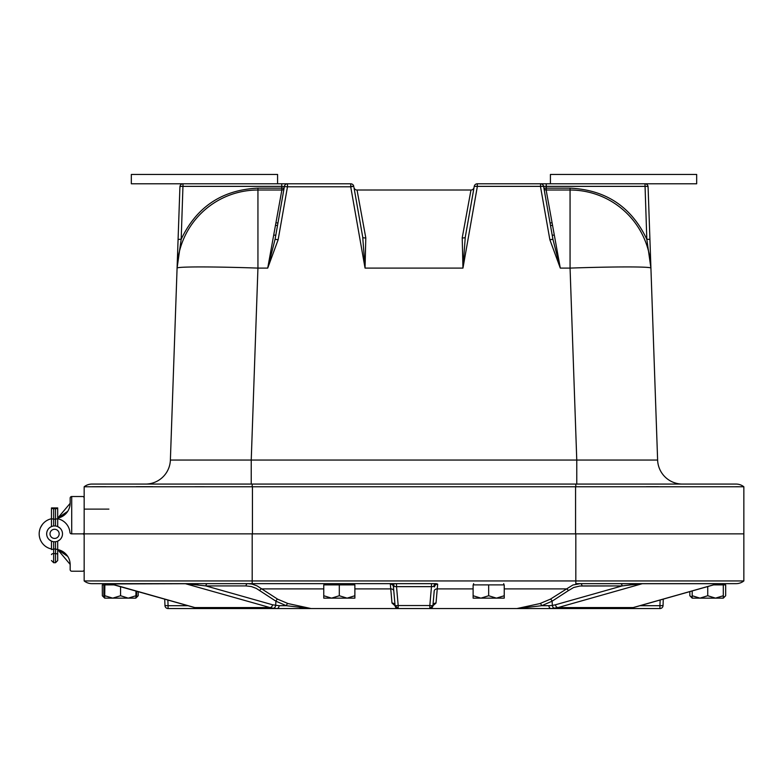 <?xml version="1.0" encoding="UTF-8"?>
<svg xmlns="http://www.w3.org/2000/svg" width="783" height="783" viewBox="0 0 783 783"><rect width="100%" height="100%" fill="white"/><g stroke="black" fill="none" stroke-linecap="round" stroke-linejoin="round"><path stroke-width="1.17" d="M552.201 235.154L554.325 235.154M273.688 235.154L275.812 235.154M84.163 508.578L84.163 486.781L743.85 486.781L743.85 580.937L252.195 580.937L252.195 533.859L575.818 533.859L84.163 533.859L84.163 521.801L84.163 532.303A1.556 1.556 0 0 1 82.607 533.859L71.713 533.859L71.713 496.52A1.556 1.556 0 0 1 71.723 496.52L82.607 496.52A1.556 1.556 0 0 1 84.163 498.076L84.163 532.303M84.163 486.781L84.163 486.781A12.45 12.45 0 0 1 91.914 484.07A12.45 12.45 0 0 0 84.163 486.781A12.45 12.45 0 0 1 91.914 484.07L204.363 484.07M738.486 486.742L735.746 486.732M658.572 486.713L646.357 486.723M204.265 486.732L194.898 486.732M152.783 486.703L136.193 486.703M105.783 486.713L92.13 486.732M743.85 486.781A12.45 12.45 0 0 0 736.098 484.07A12.45 12.45 0 0 1 743.85 486.781A12.45 12.45 0 0 0 736.098 484.07L91.914 484.07M275.91 222.871L277.975 222.871L275.91 222.871M550.038 222.871L552.093 222.871L550.038 222.871L544.244 190.015M257.94 190.015A80.903 80.903 0 0 0 177.085 268.099L181.186 239.285L183.036 183.79A3.112 3.112 0 0 0 179.924 186.794L178.074 239.715A3.112 0.538 2 0 1 181.186 239.285C196.543 206.888 222.127 189.838 257.94 188.145L257.94 190.015L281.87 190.015L267.717 268.099L278.141 239.715L275.078 239.285L267.717 268.099L257.94 268.099L257.94 190.015M650.918 267.962L648.99 253.124M365.798 237.856A3.112 1.253 -10 0 1 362.725 237.122L365.054 268.099L365.798 237.856L357.038 190.015L470.974 190.015A3.112 3.112 0 0 0 474.038 187.44A3.112 3.112 0 0 1 470.974 190.015L462.215 237.856A3.112 1.253 -170 0 0 465.278 237.122L462.959 268.099L477.297 186.794L477.297 183.79A3.112 3.112 0 0 0 474.234 186.364L465.278 237.122M462.215 237.856L462.959 268.099L365.054 268.099L350.715 186.794L353.779 186.364A3.112 3.112 0 0 0 350.715 183.79L287.478 183.79A3.112 3.112 0 0 0 284.415 186.364L275.078 239.285M357.038 190.015L357.038 190.015A3.112 3.112 0 0 1 353.965 187.44L362.725 237.122M649.616 256.198L649.773 257.049M177.281 264.605L177.085 268.04M473.588 190.015L467.794 222.871M550.42 183.79L550.42 174.452L696.674 174.452L696.674 183.79L644.977 183.79L646.817 239.285A3.112 0.538 -2 0 1 649.929 239.715L648.079 186.794A3.112 3.112 0 0 0 644.977 183.79L540.534 183.79L540.534 186.794L549.862 239.715L552.925 239.285L543.598 186.364A3.112 3.112 0 0 0 540.534 183.79L477.297 183.79M549.862 239.715L560.295 268.099L552.935 239.334L543.911 188.145A2.261 2.261 0 0 0 546.143 190.015L560.295 268.099L570.063 268.099L576.768 460.052L576.768 484.07L682.502 484.07A24.89 24.89 0 0 1 657.622 460.052L649.929 239.715M546.25 183.79L546.25 186.364L644.977 186.364A3.112 0.538 -2 0 1 648.079 186.794L650.918 268.099A80.903 80.903 0 0 0 570.063 190.015L570.063 188.145C605.885 189.838 631.47 206.888 646.817 239.285L650.918 268.099L657.622 460.052L251.235 460.052L251.235 484.07M540.534 183.79L543.138 183.79L540.534 183.79M178.074 239.715L170.381 460.052A24.89 24.89 0 0 1 145.501 484.07M278.141 239.715L287.478 186.794L287.478 183.79L131.329 183.79L131.329 174.452L277.583 174.452L277.583 183.79M179.924 186.794A3.112 0.538 2 0 1 183.036 186.364L281.753 186.364L281.753 188.145L284.102 188.145A2.261 2.261 0 0 1 281.87 190.015M354.425 190.015L360.219 222.871M474.038 187.44L474.234 186.364L546.25 186.364L546.25 190.015M570.063 190.015L570.063 268.099A80.903 2.819 -2 0 1 650.918 268.099A80.903 80.903 0 0 0 570.063 190.015L546.143 190.015A2.261 2.261 0 0 1 543.911 188.145L570.063 188.145M177.085 268.07L177.085 268.099A80.903 2.819 2 0 1 257.94 268.099L251.235 460.052L170.381 460.052M84.163 558.612L84.163 580.937L252.195 580.937L252.195 583.648L247.731 583.648A2.486 1.732 -90 0 0 246.009 585.919L251.363 586.545L256.256 588.376L275.919 601.197A2.486 1.693 116.9 0 1 277.652 599.181L257.049 585.86L252.038 584.089L247.731 583.648M84.163 533.859L84.163 545.917M84.163 559.14L84.163 580.937A12.45 12.45 0 0 0 91.914 583.648L436.141 583.648A3.112 2.329 -90 0 0 433.821 586.487L434.565 586.888A3.112 3.054 5 0 1 437.668 584.098L436.141 583.648M743.85 533.859L575.818 533.859L575.818 583.648L736.098 583.648A12.45 12.45 0 0 0 743.85 580.937A12.45 12.45 0 0 1 736.098 583.648L722.817 583.648L722.817 584.891M207.603 583.648L198.735 583.648L207.603 583.648A2.486 1.732 -90 0 0 205.88 585.919L246.009 585.919M185.571 583.648A2.486 1.106 -90 0 1 185.796 583.707L205.88 585.919L272.621 604.799A3.112 2.153 105.8 0 1 270.027 607.579L273.247 608.274A3.112 2.192 -81.5 0 0 275.655 605.445L275.919 601.197L286.284 605.699L311.037 608.548L288.046 603.566L277.652 599.181M394.192 586.487L396.531 586.653L396.531 583.648L390.335 584.098A3.112 3.054 175 0 1 393.438 586.888L394.192 586.487A3.112 2.329 90 0 0 391.872 583.648M390.335 584.098L391.989 603.047L398.185 608.548L429.828 608.548L436.023 603.047A3.112 2.926 5 0 0 432.921 605.699L429.828 608.548L626.253 608.548L551.075 608.548L557.976 607.579L642.442 583.648A2.486 1.106 -90 0 0 642.217 583.707L575.818 583.648M436.023 603.047L437.668 584.098M431.472 583.648L431.472 586.653L433.821 586.487M391.989 603.047A3.112 2.926 175 0 1 395.082 605.699A3.112 3.112 0 0 0 397.774 608.518M430.327 608.508A3.112 3.112 0 0 0 432.921 605.699A3.112 3.112 0 0 1 429.828 608.548L398.185 608.548L395.082 605.699L393.438 586.888M554.755 608.274A3.112 2.192 -98.5 0 1 552.358 605.445L548.883 605.699A3.112 2.202 90 0 0 551.075 608.548L429.828 608.548L429.828 605.543L398.185 605.543L396.531 586.653L431.472 586.653L429.828 605.543L432.921 605.699L434.203 591.077A3.112 2.457 5 0 1 437.305 588.894L473.118 588.894M398.185 608.548A3.112 3.112 0 0 1 395.082 605.699L398.185 605.543L398.185 608.548L276.928 608.548L398.175 608.548A3.112 3.112 0 0 1 398.097 608.548L397.705 608.508M429.838 608.548L431.825 607.814M194.047 607.354A3.112 2.153 -74.2 0 0 194.429 607.52L201.75 608.548L276.928 608.548L198.04 608.274A3.112 2.183 98.5 0 1 197.815 608.254A3.112 2.183 98.5 0 1 197.551 608.195M235.859 608.548L198.941 608.401M120.562 586.624L120.562 595.736L128.265 598.143L135.811 598.143L138.219 595.736L138.219 591.625L164.733 599.122L164.959 605.543A3.112 3.112 0 0 0 168.071 608.548L235.781 608.548M592.154 608.548L659.942 608.548L592.154 608.548M618.247 608.548L659.942 608.548A3.112 3.112 0 0 0 663.054 605.543A3.112 3.112 0 0 1 659.942 608.548A3.112 3.112 0 0 0 663.054 605.543A3.112 3.112 0 0 1 659.942 608.548L659.942 605.699L663.054 605.543L663.27 599.122L689.833 591.605L689.833 595.736L691.869 597.811M630.628 584.911L642.217 583.707A3.112 2.153 -105.8 0 0 642.363 583.707L717.541 583.707A3.112 2.202 90 0 1 717.982 583.648L629.278 583.648A2.486 1.546 -90 0 1 630.628 584.911L622.123 585.919A2.486 1.732 90 0 0 620.4 583.648L629.278 583.648M504.252 588.894L566.628 588.894L572.902 584.999L580.272 583.648A2.486 1.732 -90 0 1 581.994 585.919L622.123 585.919L579.821 586.027L573.636 587.504L568.35 590.636A2.486 1.576 -129.7 0 0 566.628 588.894L550.351 599.181A2.486 1.693 -116.9 0 1 552.093 601.197L568.35 590.636M550.351 599.181L539.967 603.566A2.486 1.742 -109.6 0 1 541.719 605.699L552.093 601.197L552.358 605.445L555.392 604.799A3.112 2.153 74.2 0 0 557.976 607.579L633.163 607.579L629.972 608.274A3.112 2.183 81.5 0 0 630.188 608.254L629.972 608.274M539.967 603.566L516.976 608.548L541.719 605.699L548.883 605.699M323.751 588.894L261.385 588.894A2.486 1.576 -50.3 0 0 259.662 590.636M288.046 603.566A2.486 1.742 -70.4 0 0 286.284 605.699L279.12 605.699A3.112 2.202 90 0 1 276.928 608.548L273.247 608.274M185.209 583.648L270.027 607.579L194.84 607.579L110.462 583.707A3.112 2.202 90 0 0 110.031 583.648L163.422 583.648M306.222 608.42L299.928 607.902M521.791 608.42L517.103 608.548M135.312 583.648L161.19 583.648M717.541 583.707L633.163 607.579A3.112 2.153 74.2 0 0 633.574 607.52L717.982 583.648A3.112 2.202 90 0 0 717.541 583.707L716.748 583.942M164.733 599.122L164.959 605.543L168.071 605.699L167.865 600.013M188.008 605.699L168.071 605.699L168.071 608.548A3.112 3.112 0 0 1 164.959 605.543M111.264 583.942L185.649 583.707A3.112 2.153 105.8 0 0 185.796 583.707M633.966 607.354A3.112 2.153 74.2 0 1 633.584 607.52L630.198 608.254A3.112 2.183 81.5 0 0 630.452 608.195M198.04 608.274L194.84 607.579A3.112 2.153 -74.2 0 1 194.429 607.52L109.61 583.648M91.914 583.648A12.45 12.45 0 0 1 84.163 580.937M70.049 504.898L70.167 503.322L70.049 504.898L70.167 503.322L57.697 518.14A15.435 15.435 0 0 0 70.167 502.999L70.167 498.076A1.556 1.556 0 0 1 71.713 496.52M57.697 518.14L67.72 511.328M42.517 524.238L40.422 527.713M60.027 539.614L57.697 541.141A7.918 7.918 0 0 0 57.697 526.587L60.027 528.114M50.396 527.145L51.472 526.587A7.918 7.918 0 0 0 51.472 541.141L49.143 539.614M50.004 533.859A4.581 4.581 0 0 0 56.875 537.823A4.581 4.581 0 0 0 56.875 529.895A4.581 4.581 0 0 0 50.004 533.859M46.667 533.859A7.918 7.918 0 0 1 58.539 527.008A7.918 7.918 0 0 1 58.539 540.72A7.918 7.918 0 0 1 46.667 533.859M57.697 526.587L57.697 518.757A15.435 15.435 0 0 1 69.951 532.45A1.556 1.556 0 0 0 71.507 533.859L82.607 533.859A1.556 1.556 0 0 1 84.163 535.415L84.163 569.652A1.556 1.556 0 0 1 82.607 571.208L71.723 571.208A1.556 1.556 0 0 1 70.167 569.652L70.167 564.69M57.697 549.03L57.697 560.55L57.697 549.568L67.72 556.4L57.697 549.588L70.167 564.406L70.049 562.83M40.422 540.006L41.45 541.963M55.515 541.719L55.515 549.03L57.697 549.568A15.435 15.435 0 0 1 70.167 564.729A15.435 15.435 0 0 0 70.167 564.406M55.515 508.705L55.515 519.158L57.697 518.757L57.697 507.922A2.183 0.783 180 0 1 55.515 508.705L53.655 508.705A2.183 0.783 180 0 1 51.472 507.922L51.472 518.757A15.435 15.435 0 0 0 51.472 548.981M51.472 526.587L51.472 518.757L53.655 519.158L53.655 508.705M51.472 541.141L51.472 549.568L53.655 549.03L53.655 541.719M51.472 549.568L51.472 549.03M55.515 526L55.515 519.158L53.655 519.158L53.655 526M57.697 554.618A2.183 1.008 180 0 0 55.515 553.61L55.515 549.03L53.655 549.03L53.655 553.61A2.183 1.008 180 0 0 51.472 554.618M67.72 556.39L57.697 549.588L57.697 541.141M57.697 519.158L57.697 510.653M57.697 507.922L51.472 507.922M51.472 510.653L51.472 519.158M70.167 501.972L70.167 498.076M71.723 496.52L82.607 496.52M70.167 565.757L70.167 569.652M71.723 571.208L82.607 571.208M84.163 509.116L108.896 509.116M135.968 590.989L135.899 598.055M120.562 595.736L112.703 598.143L128.265 598.143L135.968 595.736M114.435 584.891L104.853 584.891L104.697 598.143L104.55 584.891L103.865 584.891L103.865 595.736L104.775 598.143M104.266 597.36L102.348 595.794L104.697 598.143L112.703 598.143L104.853 595.736M105.196 584.891L105.196 583.648L110.031 583.648M136.653 591.175L136.653 595.736L135.948 596.147M135.733 598.143L136.653 595.736M136.252 597.331L138.219 595.736M103.865 584.891L102.289 584.891L102.348 595.794M354.875 595.736L354.875 584.891L354.885 598.143L354.885 595.736L347.094 598.143L339.303 595.736L331.532 598.143L323.751 595.736L323.761 598.143L354.885 598.143M354.875 584.891L339.303 584.891L339.303 595.736M339.303 584.891L323.751 584.891L323.751 595.736M324.26 584.891L324.26 583.648L354.386 583.648L354.386 584.891M504.232 595.736L504.232 584.891L504.242 598.143L504.252 595.736L496.451 598.143L488.67 595.736L480.899 598.143L473.118 595.736L473.128 598.143L504.242 598.143M504.232 584.891L488.67 584.891L488.67 595.736M488.67 584.891L473.118 584.891L473.118 595.736M723.639 597.811L723.316 595.736L723.316 598.143L725.675 595.736L725.675 584.891L723.316 584.891L723.316 595.736L715.525 598.143L707.734 595.736L699.963 598.143L692.192 595.736L692.192 598.143L723.316 598.143M723.316 597.732L725.058 596.401M692.192 597.419L689.833 595.736M713.567 584.891L723.306 584.891L723.306 595.736M707.734 586.545L707.734 595.736M692.192 590.94L692.192 595.736M252.439 533.859L252.439 486.781M575.564 533.859L575.564 486.781M252.195 484.07L252.195 486.781M575.818 484.07L575.818 486.781M275.45 225.445L277.525 225.445M550.488 225.445L552.563 225.445M281.753 183.79L281.753 186.364L287.478 186.794L350.715 186.794L350.715 183.79M281.753 190.015L281.753 188.145L257.94 188.145M350.715 186.364L353.779 186.364M474.459 186.364L477.297 186.364M354.885 588.894L390.707 588.894A3.112 2.457 175 0 1 393.81 591.077M197.385 584.911A2.486 1.546 90 0 1 198.735 583.648M279.12 605.699L272.621 604.799M622.123 585.919L555.392 604.799M660.138 600.013L659.942 605.699L640.005 605.699M53.655 562.723L53.655 553.61L55.515 553.61L55.515 562.723L53.655 562.723L51.472 560.55M430.944 608.332L430.014 608.538M214.239 608.548L198.941 608.548M55.515 562.723L57.697 560.55M503.743 584.891L503.743 583.648M473.627 584.891L473.627 583.648"/></g></svg>
